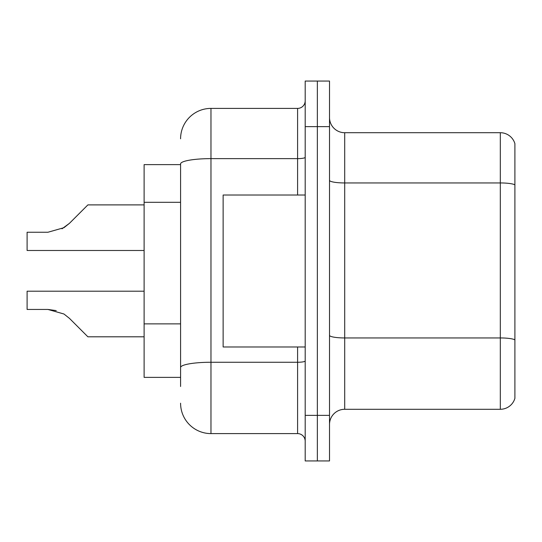 <?xml version="1.0" encoding="UTF-8"?>
<svg xmlns="http://www.w3.org/2000/svg" width="542" height="542" viewBox="0 0 542 542"><rect width="100%" height="100%" fill="white"/><g stroke="black" fill="none" stroke-linecap="round" stroke-linejoin="round"><path stroke-width="0.81" d="M180.581 164.626L144.111 164.626L144.111 377.374L180.581 377.374M329.509 424.481A15.196 15.196 0 0 1 344.705 409.285L500.313 409.285L500.313 132.715L344.705 132.715A15.196 15.196 0 0 1 329.509 117.519A15.196 15.196 0 0 0 344.705 132.715L344.705 409.285M329.509 460.951L329.509 81.049L317.348 81.049L317.348 460.951L329.509 460.951L305.193 460.951L305.193 415.362L317.348 415.362L317.348 460.951M514.9 143.657A15.196 15.196 0 0 0 500.313 132.715A15.196 15.196 0 0 1 514.9 143.657L514.9 398.343A15.196 15.196 0 0 1 500.313 409.285M514.9 185.052L514.9 339.848A15.196 2.635 180 0 0 500.313 337.944L344.705 337.944A15.196 2.635 -0 0 1 329.509 335.308M180.581 386.493L180.581 163.908A30.393 5.278 180 0 1 210.973 158.63L297.592 158.63L297.592 108.4A7.595 7.595 0 0 0 305.193 100.805M305.193 81.049L317.348 81.049L305.193 81.049L305.193 415.362M317.348 81.049L317.348 415.362L329.509 415.362M180.581 138.793A30.393 30.393 0 0 1 210.973 108.4L210.973 433.6L297.592 433.6L297.592 346.982M210.973 108.4L297.592 108.4M305.193 441.195A7.595 7.595 0 0 0 297.592 433.6M210.973 433.6A30.393 30.393 0 0 1 180.581 403.207M69.43 318.35L87.885 336.799L69.437 318.35L87.885 336.799L69.437 318.35L87.885 336.799L69.437 318.35L87.885 336.799L69.437 318.35L87.885 336.799L69.437 318.35L87.885 336.799L69.437 318.35L87.885 336.799L69.437 318.35L87.885 336.799L69.437 318.35L87.885 336.799L69.437 318.35L87.885 336.799L69.437 318.35L87.885 336.799L69.437 318.35L87.885 336.799L69.43 318.35L87.885 336.799L69.43 318.35L63.956 314.008L69.43 318.35M144.111 291.21L27.1 291.21L27.1 309.448L47.94 309.448L56.253 310.607L47.94 309.448L27.1 309.448L47.94 309.448L56.253 310.607L47.94 309.448L27.1 309.448L47.94 309.448L56.253 310.607L47.94 309.448L27.1 309.448L47.94 309.448L56.253 310.607L47.94 309.448L27.1 309.448L47.94 309.448L56.253 310.607L47.94 309.448L27.1 309.448L47.94 309.448L56.253 310.607L47.94 309.448L27.1 309.448L47.94 309.448L63.956 314.008M61.998 228.799L69.43 223.345L80.284 212.491L69.437 223.345L87.885 204.896L69.437 223.345L87.885 204.896L69.437 223.345L87.885 204.896L69.437 223.345L87.885 204.896L69.437 223.345L87.885 204.896L69.437 223.345L87.885 204.896L69.437 223.345L87.885 204.896L69.437 223.345L87.885 204.896L69.437 223.345L87.885 204.896L69.437 223.345L87.885 204.896L69.437 223.345L87.885 204.896L69.43 223.345L87.885 204.896L69.43 223.345L63.956 227.687L69.43 223.345L63.956 227.687L47.94 232.247L27.1 232.247L27.1 250.485L144.111 250.485M69.43 223.345L63.956 227.687L47.94 232.247L63.956 227.687L69.43 223.345L63.956 227.687L69.43 223.345L63.956 227.687L47.94 232.247L63.956 227.687L69.43 223.345L63.956 227.687L69.43 223.345L63.956 227.687L47.94 232.247L63.956 227.687L69.43 223.345L63.956 227.687L69.43 223.345L63.956 227.687L47.94 232.247L63.956 227.687L69.43 223.345L63.956 227.687L69.43 223.345L63.956 227.687L47.94 232.247L63.956 227.687L69.43 223.345L63.956 227.687L69.43 223.345L63.956 227.687L47.94 232.247M305.193 195.018L223.135 195.018L223.135 346.982L305.193 346.982M144.111 336.799L87.885 336.799L80.284 329.204M56.253 310.607L47.94 309.448M80.284 212.491L87.885 204.896L144.111 204.896M180.581 202.302L144.111 202.302M180.581 323.865L144.111 323.865M514.9 184.842A15.196 2.635 180 0 0 500.313 182.945L344.705 182.945A15.196 2.635 0 0 1 329.509 180.303M329.509 126.638L305.193 126.638M305.193 360.938A7.595 1.321 0 0 1 297.592 362.259L210.973 362.259A30.393 5.278 180 0 0 180.581 367.537M297.592 195.018L297.592 158.63A7.595 1.321 0 0 0 305.193 157.309"/></g></svg>

